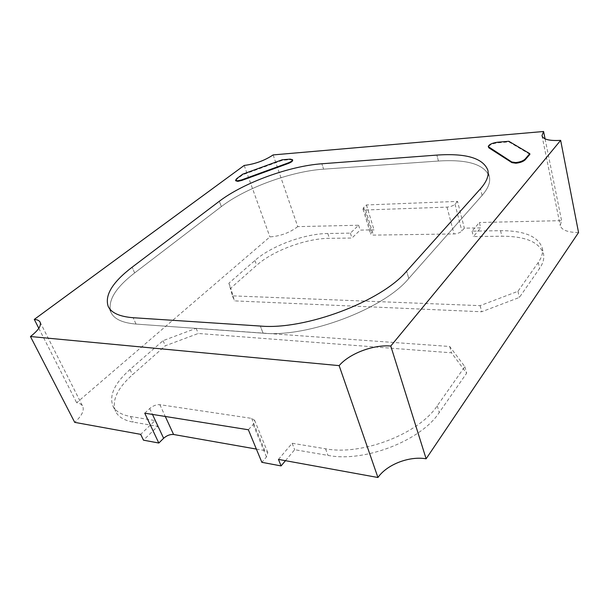 <?xml version="1.0" encoding="UTF-8"?>
<svg xmlns="http://www.w3.org/2000/svg" width="609" height="609" viewBox="0 0 609 609"><rect width="100%" height="100%" fill="white"/><g stroke="black" fill="none" stroke-linecap="round" stroke-linejoin="round"><path stroke-width="0.46" stroke-dasharray="3.04 2.28" d="M292.685 160.213L290.386 159.649L282.363 160.296L242.877 174.692L236.878 179.16L235.767 180.804M529.914 154.321L508.979 141.912L497.637 142.833C492.11 143.671 489.035 145.148 488.41 147.249M273.137 154.914L297.74 226.624L358.617 225.239L350.396 233.133L327.802 233.498C304.454 233.696 271.332 245.922 254.905 260.5L228.877 283.215L232.44 295.86L480.12 305.649L517.939 291.308L538.265 262.464C541.858 257.28 543.175 252.461 542.231 248.008C538.158 236.383 524.265 230.605 500.545 230.682L472.051 231.146L479.382 222.506L480.699 227.865L464.34 228.169L461.881 231.009C460.054 232.745 457.435 233.727 454.017 233.947L373.34 235.112L370.645 234.084L371.323 232.501L373.995 229.852L360.132 230.111L351.949 238.043L329.385 238.317C306.061 238.416 273.03 250.626 256.686 265.273L230.788 288.095L234.404 300.876L481.689 311.762L519.378 297.451L539.574 268.44C543.144 263.225 544.446 258.368 543.494 253.877C539.399 242.123 525.521 236.239 501.846 236.216L473.406 236.558L480.699 227.865M578.55 232.547C567.725 232.425 561.612 230.08 560.227 225.513L561.582 220.641L479.382 222.506M278.465 459.407L292.16 443.261L325.526 448.787C361.875 455.89 419.061 433.715 437.247 405.792L464.842 366.641L449.701 346.483L196.113 328.312L163.045 340.667L130.014 369.496C114.652 383.168 108.95 395.325 112.924 405.967C115.603 411.372 121.473 414.881 130.516 416.487L155.067 420.553L140.679 434.354M297.74 226.624C289.808 232.699 280.528 236.125 269.901 236.901L76.665 402.724C79.695 403.227 81.713 404.422 82.71 406.325C84.476 410.504 81.812 415.856 74.717 422.364M285.476 460.686L294.68 449.708L327.992 455.395C364.273 462.688 421.207 440.581 439.249 412.521L466.639 373.188L451.467 352.809L198.283 333.466L165.313 345.798L132.465 374.741C117.194 388.473 111.576 400.707 115.596 411.44C118.306 416.906 124.183 420.461 133.226 422.121L157.754 426.308L143.465 440.162M464.842 366.641L466.639 373.188M449.701 346.483L451.467 352.809M196.113 328.312L198.283 333.466M163.045 340.667L165.313 345.798M155.067 420.553L157.754 426.308M144.744 413.184L149.715 408.517C153.011 405.761 156.391 404.483 159.862 404.68L251.639 418.383L254.592 420.248L253.177 424.511L248.365 429.764M256.366 449.077L264.816 450.569L267.785 452.563L266.483 456.956L261.855 462.315M292.16 443.261L294.68 449.708M545.07 138.852L561.582 220.641M457.519 201.396L454.999 204.152C453.126 205.842 450.47 206.832 447.014 207.121L365.689 209.968L362.994 209.047L363.71 207.532L366.451 204.959L457.519 201.396L464.34 228.169M366.451 204.959L373.995 229.852M358.617 225.239L360.132 230.111M244.186 165.442L269.901 236.901M38.809 328.297L76.665 402.724M228.877 283.215L230.788 288.095M232.44 295.86L234.404 300.876M480.12 305.649L481.689 311.762M517.939 291.308L519.378 297.451M472.051 231.146L473.406 236.558M350.396 233.133L351.949 238.043M323.6 169.165C291.056 171.304 245.511 187.907 221.356 206.588L134.658 272.916C115.162 287.988 107.275 301.173 111.013 312.47C114.104 319.047 122.439 322.915 136.028 324.072L263.065 333.184C307.781 337.668 383.952 308.847 408.768 278.473L482.1 195.42C488.22 188.348 490.633 182.076 489.354 176.61C484.49 164.377 467.514 159.185 438.419 161.035L323.6 169.165C291.056 171.304 245.511 187.907 221.356 206.588L134.658 272.916C115.162 287.988 107.275 301.173 111.013 312.47C114.104 319.047 122.439 322.915 136.028 324.072L263.065 333.184C307.781 337.668 383.952 308.847 408.768 278.473L482.1 195.42C488.22 188.348 490.633 182.076 489.354 176.61C484.49 164.377 467.514 159.185 438.419 161.035L323.6 169.165L321.872 163.768L323.6 169.165M282.195 159.786L282.363 160.296M242.686 174.182L242.877 174.692M508.85 141.288L508.979 141.912M437.247 405.792L439.249 412.521M325.526 448.787L327.992 455.395M130.014 369.496L132.465 374.741M130.516 416.487L133.226 422.121M149.715 408.517L152.478 414.424M159.862 404.68L165.29 416.472M251.639 418.383L264.816 450.569M253.177 424.511L266.483 456.956M454.999 204.152L461.881 231.009M447.014 207.121L454.017 233.947M365.689 209.968L373.34 235.112M363.71 207.532L371.323 232.501M254.905 260.5L256.686 265.273M327.802 233.498L329.385 238.317M538.265 262.464L539.574 268.44M500.545 230.682L501.846 236.216M221.356 206.588L219.331 201.259L221.356 206.588M438.419 161.035L436.881 155.089L438.419 161.035M482.1 195.42L480.493 188.76L482.1 195.42M408.768 278.473L406.637 271.188L408.768 278.473M263.065 333.184L260.332 326.051L263.065 333.184M136.028 324.072L133.15 317.715L136.028 324.072M134.658 272.916L132.138 267.199L134.658 272.916M236.688 178.643L236.878 179.16M290.211 159.132L290.386 159.649M497.492 142.217L497.637 142.833M112.924 405.967L115.596 411.44M254.592 420.248L267.785 452.563M541.98 135.708L560.227 225.513M362.994 209.047L370.645 234.084M40.095 322.138L82.71 406.325M542.231 248.008L543.494 253.877M489.354 176.61L487.839 170.162L489.354 176.61M111.013 312.47L108.189 306.388L111.013 312.47"/><path stroke-width="0.91" d="M515.747 162.565C519.987 162.108 523.101 160.951 525.095 159.101L529.777 153.666L529.914 154.321L525.232 159.756C523.245 161.613 520.132 162.763 515.892 163.22L511.941 162.641L488.875 147.842L488.266 146.632L511.796 161.994L515.747 162.565M237.617 180.835L241.613 179.906L288.087 162.953C291.072 161.773 292.548 160.685 292.51 159.695L290.211 159.132L282.195 159.786L242.686 174.182L236.688 178.643L235.576 180.287L237.617 180.835M235.576 180.287L235.767 180.804L237.807 181.353L241.803 180.424L288.263 163.478C291.247 162.298 292.723 161.21 292.685 160.213L292.51 159.695M321.872 163.768C289.29 166.067 243.623 182.7 219.331 201.259L132.138 267.199C112.513 282.188 104.535 295.243 108.189 306.388C111.234 312.866 119.554 316.642 133.15 317.715L260.332 326.051C305.117 330.245 381.63 301.341 406.637 271.188L480.493 188.76C486.652 181.741 489.103 175.544 487.839 170.162C483.013 158.119 466.03 153.095 436.881 155.089L321.872 163.768C289.29 166.067 243.623 182.7 219.331 201.259L132.138 267.199C112.513 282.188 104.535 295.243 108.189 306.388C111.234 312.866 119.554 316.642 133.15 317.715L260.332 326.051C305.117 330.245 381.63 301.341 406.637 271.188L480.493 188.76C486.652 181.741 489.103 175.544 487.839 170.162C483.013 158.119 466.03 153.095 436.881 155.089L321.872 163.768M339.144 365.628C349.437 353.524 373.226 344.527 390.772 346.026L560.653 140.359C549.447 141.014 543.228 139.461 541.98 135.708L543.586 131.498L273.137 154.914C264.664 160.555 255.011 164.065 244.186 165.442L34.287 319.405C37.316 319.649 39.258 320.555 40.095 322.138C41.503 325.64 38.291 330.436 30.45 336.526L339.144 365.628L377.938 477.502C386.966 464.469 409.225 455.859 426.125 458.798L578.55 232.547L560.653 140.359M30.45 336.526L74.717 422.364L140.679 434.354L143.465 440.162L158.82 443.032L144.744 413.184L248.365 429.764L261.855 462.315L281.084 465.915L278.465 459.407L377.938 477.502M158.82 443.032L163.623 438.282C166.82 435.481 170.139 434.217 173.588 434.491L256.366 449.077M281.084 465.915L285.476 460.686M390.772 346.026L426.125 458.798M543.586 131.498L545.07 138.852M34.287 319.405L38.809 328.297M529.777 153.666L508.85 141.288L497.492 142.217C491.973 143.062 488.898 144.531 488.266 146.632M525.095 159.101L525.232 159.756M241.613 179.906L241.803 180.424M152.478 414.424L163.623 438.282M165.29 416.472L173.588 434.491M288.087 162.953L288.263 163.478M488.73 147.226L488.875 147.842M511.796 161.994L511.941 162.641"/></g></svg>
